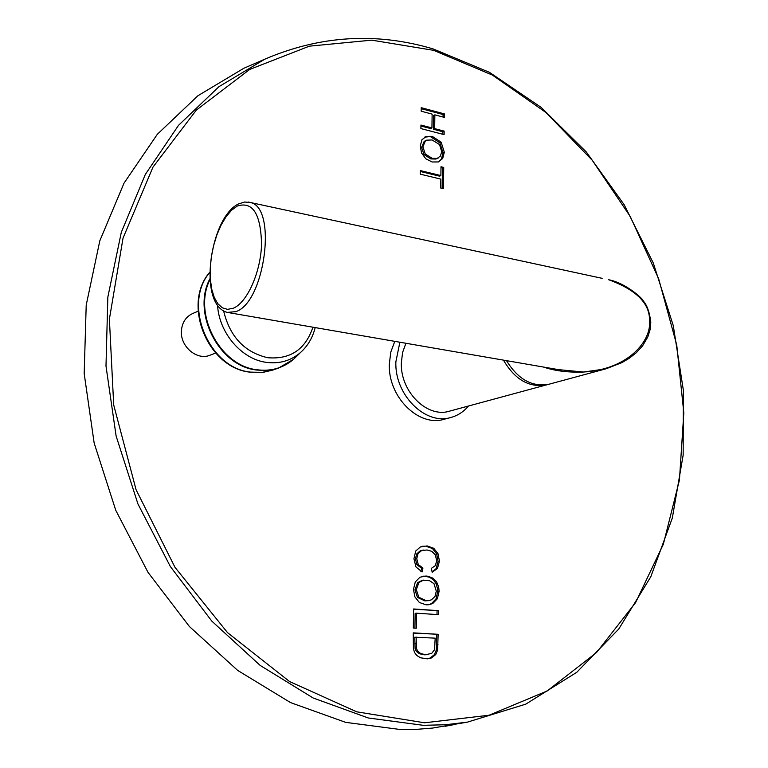<?xml version="1.0" encoding="UTF-8"?>
<svg xmlns="http://www.w3.org/2000/svg" width="768" height="768" viewBox="0 0 768 768"><rect width="100%" height="100%" fill="white"/><g stroke="black" fill="none" stroke-linecap="round" stroke-linejoin="round"><path stroke-width="1.15" d="M421.219 107.683L421.171 111.197L432.134 114.125L431.942 127.92L420.96 125.05L420.902 128.582L444.115 134.611L444.154 131.107L434.678 128.63L434.861 114.854L444.317 117.379L444.355 113.885L421.219 107.683M432.192 136.33L426.355 136.358L421.93 139.747L420.24 146.122L421.574 153.014L425.779 158.755L432.115 161.981L438.374 161.952L442.694 158.486L444.307 152.227L441.168 142.205L432.192 136.33L424.483 137.194M420.269 170.563L420.211 174.144L440.842 179.126L440.726 188.026L443.462 188.669L443.722 167.414L440.995 166.742L440.88 175.574L420.269 170.563M422.947 568.042L418.272 564.518L416.765 558.72L418.003 553.728L421.574 550.579L427.094 549.984L431.789 551.338L435.389 554.909L436.675 560.774L435.379 565.613L431.453 568.31L432.154 572.266L437.472 568.445L439.44 561.091L438.038 553.747L433.786 548.304L427.133 545.923L420.49 546.874L415.69 551.05L413.942 558.806L415.949 566.918L422.064 571.949L422.947 568.042L421.594 568.253L416.928 564.73L415.421 558.941L416.659 553.958L420.221 550.81L423.456 550.08M426.221 575.981L420 577.2L415.286 581.914L413.472 589.421L414.902 596.89L419.366 602.496L426.115 604.819L428.765 604.752L432.768 603.514L437.366 598.733L439.094 591.36L438.701 587.098L436.666 582.01L432.979 578.179L427.91 576.202L422.89 576.182M413.606 608.976L413.318 628.042L416.275 628.214L416.496 613.2L438.384 614.64L438.432 610.646L413.606 608.976M413.242 632.861L413.424 648.883L414.624 652.618L416.87 655.526L420.509 657.811L427.632 658.838L431.482 657.946L435.763 654.538L437.597 650.16L438.144 634.301L413.242 632.861M198.086 311.203L192.595 313.565C185.818 316.81 182.083 322.579 181.402 330.874C180.106 346.598 197.107 360.864 210.077 355.181L215.645 353.05M467.501 722.112L525.782 704.141L576.749 672.317L618.758 629.03L650.794 576.787L672.317 518.045L683.155 455.155L683.376 390.336L673.286 325.651L653.318 263.098L624.096 204.605L586.368 152.054L541.094 107.347L489.485 72.346L433.056 48.893C376.224 32.045 320.112 35.482 264.739 59.213L218.947 86.678L178.502 125.357L145.344 174.403L121.296 232.358L107.837 297.12L105.994 366.038L116.122 436.042L137.923 503.923L170.362 566.544L211.814 621.12L260.198 665.443L313.142 697.987L368.256 717.974L423.254 725.318L445.632 724.742L467.501 722.112L432.614 728.064L416.794 729.331L400.733 729.562L345.686 722.371L290.573 702.614L237.667 670.406L189.389 626.506L148.061 572.429L115.776 510.346L94.147 443.021L84.182 373.555L86.208 305.126L99.821 240.778L124.022 183.149L157.315 134.314L197.894 95.75L243.802 68.285L251.338 65.021M445.066 726.298L453.149 724.79M444.355 113.885L443.078 114.528L421.21 108.672M443.05 117.034L443.078 114.528M434.861 114.854L433.584 115.498L433.402 129.264L434.678 128.63M444.154 131.107L442.867 131.741L433.402 129.264M442.838 134.285L442.867 131.741M431.942 127.92L430.666 128.554L420.941 126.019M438.662 161.856L441.408 159.091L443.021 152.832L439.882 142.829L430.915 136.954M438.154 158.083L435.859 159.043L430.896 158.928L423.974 154.598L421.613 147.389L424.138 141.466L426.461 140.189L432.096 139.958L439.526 144.557L441.686 151.574L440.458 156.029L437.146 158.438L432.182 158.323L425.251 153.994L422.89 146.774L425.414 140.842L426.461 140.189M440.88 175.574L439.594 176.16L420.25 171.466M443.722 167.414L442.426 168.01L440.976 167.654M442.176 188.371L442.426 168.01M420.874 571.421L421.594 568.253M432.115 572.016L436.118 568.646L438.077 561.302L436.685 553.968L432.432 548.525L425.779 546.144L422.669 546.173M428.074 604.819L431.405 603.677L436.003 598.906L437.731 591.542L437.606 588.922L436.061 583.546L433.373 579.802L429.619 577.296L424.858 576.182M428.592 600.643L424.829 600.874L417.456 597.418L414.95 589.795L417.648 582.624L422.227 580.33L429.677 580.742L434.006 583.728L436.301 591.178L434.995 596.429L431.462 599.818L428.592 600.643L426.182 600.691L418.81 597.245L416.304 589.613L418.992 582.432L423.581 580.138M438.432 610.646L413.597 609.235M437.011 614.554L437.059 610.81M416.496 613.2L415.142 613.363L414.922 628.138M438.144 634.301L413.242 633.082M426.941 658.877L430.109 658.051L434.39 654.653L436.224 650.285L436.771 634.435M427.738 654.662L424.291 654.806L419.472 653.75L416.342 651.36L415.085 648.528L414.787 637.219L435.187 638.15L434.534 649.728L431.674 653.405L425.654 654.691L420.835 653.635L417.706 651.235L416.438 648.403L416.15 637.085M399.878 342.23L395.885 361.718C394.349 394.771 425.357 425.578 450.931 417.466L444.192 419.251C418.666 427.354 387.763 396.72 389.328 363.83L390.835 351.994L394.781 341.347M450.931 417.466C457.814 415.574 463.661 411.763 468.47 406.022M405.907 343.267L402.605 352.454L401.357 362.621C400.032 391.469 427.142 418.358 449.491 411.158L548.15 384.432M503.462 360.134C515.05 379.872 529.546 388.09 546.95 384.787M506.515 360.653C518.16 379.594 532.445 387.418 549.37 384.125L605.578 368.918L583.469 372.029C629.011 369.389 651.331 340.214 649.478 321.514C650.4 303.955 636.806 290.035 608.688 279.744L608.688 279.744C626.198 283.008 644.112 299.904 643.171 300.883C646.992 304.973 649.536 312.058 650.794 322.138L649.478 321.514M602.17 278.342L248.294 202.051M606.23 368.736L621.974 362.602L629.52 358.099L636.384 352.646L642.48 345.984L647.808 336.941L650.102 329.674L650.803 322.291M229.402 312.768L558.451 369.629L583.469 372.029C568.282 372.614 554.947 370.944 543.466 367.046M424.55 722.794L489.082 715.229L547.2 690.96L596.554 652.502L635.578 602.64L663.341 544.253L679.43 480.115L683.818 412.858L676.733 344.957L658.656 278.746L630.221 216.461L592.272 160.301L545.894 112.454L492.442 75.101L433.661 50.342L371.75 40.157L309.379 46.166L249.734 69.418L196.349 110.083L152.957 167.136L123.034 238.128L109.392 319.133L113.702 404.966L136.07 489.706L175.008 567.36L227.53 632.63L289.603 681.562L356.746 711.83L424.55 722.794M426.355 136.358L425.078 136.992M441.168 142.205L439.882 142.829M444.307 152.227L443.021 152.832M442.694 158.486L441.408 159.091M437.146 158.438L435.859 159.043M432.182 158.323L430.896 158.928M425.251 153.994L423.974 154.598M422.89 146.774L421.613 147.389M425.414 140.842L424.138 141.466M418.272 564.518L416.928 564.73M427.133 545.923L425.779 546.144M433.786 548.304L432.432 548.525M438.038 553.747L436.685 553.968M439.44 561.091L438.077 561.302M437.472 568.445L436.118 568.646M421.574 550.579L420.221 550.81M418.003 553.728L416.659 553.958M416.765 558.72L415.421 558.941M435.763 580.752L434.4 580.944M439.094 591.36L437.731 591.542M437.366 598.733L436.003 598.906M432.768 603.514L431.405 603.677M426.182 600.691L424.829 600.874M418.81 597.245L417.456 597.418M416.304 589.613L414.95 589.795M418.992 582.432L417.648 582.624M438.019 644.765L436.646 644.89M437.597 650.16L436.224 650.285M435.763 654.538L434.39 654.653M431.482 657.946L430.109 658.051M425.654 654.691L424.291 654.806M420.835 653.635L419.472 653.75M417.706 651.235L416.342 651.36M416.438 648.403L415.085 648.528M416.054 643.632L414.691 643.757M235.776 311.654C264.672 302.774 277.45 208.051 250.656 202.589L244.637 202.013L238.57 203.923C209.962 217.19 197.299 304.742 227.27 312.394L235.776 311.654M233.213 308.266C246.998 302.813 260.64 272.592 261.552 244.56C260.861 214.003 252.787 201.158 237.341 206.016L231.638 210.154L226.176 216.566L221.194 224.89L216.941 234.739L213.61 245.616L211.334 257.03L210.23 268.435L210.365 279.312L211.718 289.123L214.243 297.418L217.843 303.754L222.355 307.814L227.558 309.36L233.213 308.266M249.907 372.154L263.107 372.346L272.563 370.138L261.706 372.47L250.33 372.096C208.57 367.968 182.333 303.84 209.808 272.381M209.952 278.678C191.539 312.653 218.88 365.99 256.272 369.984L264.451 370.541L272.438 369.696L278.573 368.045L287.338 363.84M297.158 355.776L293.549 359.29C283.133 368.131 270.864 371.606 256.742 369.715C219.85 365.741 192.538 313.584 210 279.542M217.555 305.251C219.062 332.918 241.488 359.021 265.987 362.304C279.178 364.118 290.64 360.893 300.384 352.637L293.549 359.29L278.573 368.045L272.563 370.138M312.931 327.197C305.434 349.43 290.371 359.606 267.754 357.715C244.589 352.378 229.882 336.778 223.613 310.906M264.739 59.213L243.802 68.285M249.773 372.134C207.504 367.69 181.766 303.85 209.808 272.198M300.384 352.637C307.728 346.061 312.662 337.718 315.187 327.59"/></g></svg>
